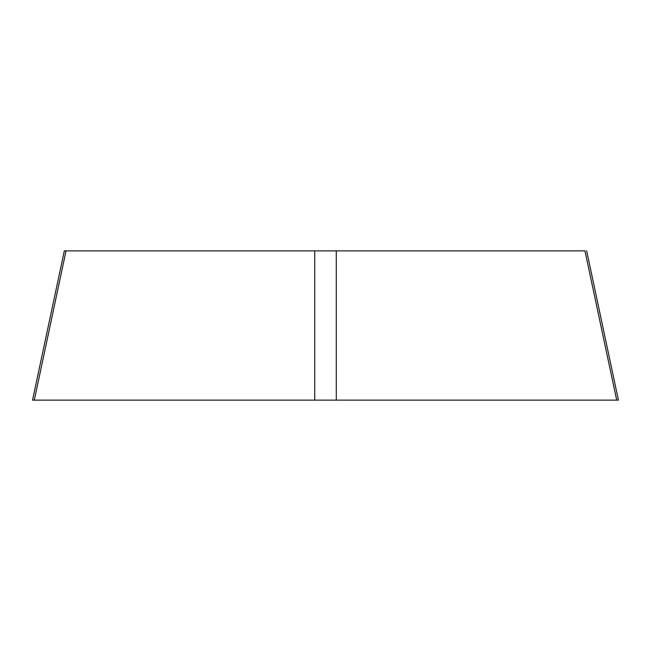 <?xml version="1.0" encoding="UTF-8"?>
<svg xmlns="http://www.w3.org/2000/svg" width="651" height="651" viewBox="0 0 651 651"><rect width="100%" height="100%" fill="white"/><g stroke="black" fill="none" stroke-linecap="round" stroke-linejoin="round"><path stroke-width="0.98" d="M586.673 250.871L618.417 400.137L32.55 400.129L64.327 250.871M616.7 400.129L584.956 250.863L64.294 250.863L66.044 250.863L34.3 400.129L605.918 400.129M34.3 400.129L45.082 400.129M336.282 250.863L336.282 400.129M314.718 250.863L314.718 400.129"/></g></svg>
